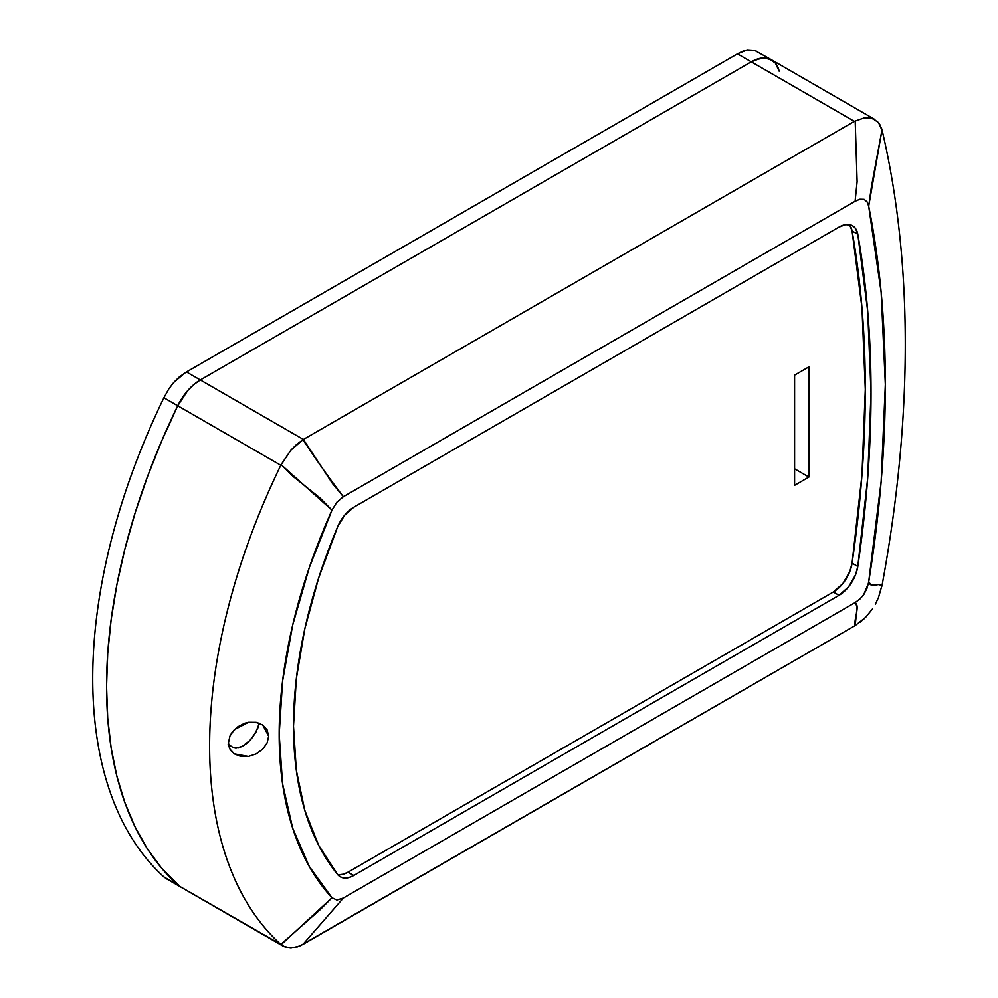 <?xml version="1.0" encoding="UTF-8"?>
<svg xmlns="http://www.w3.org/2000/svg" width="998" height="998" viewBox="0 0 998 998"><rect width="100%" height="100%" fill="white"/><g stroke="black" fill="none" stroke-linecap="round" stroke-linejoin="round"><path stroke-width="1.5" d="M233.208 747.589L238.572 747.914L242.352 746.304L249.837 740.491L253.118 736.586L257.958 727.792L259.293 723.201L255.887 732.283L249.837 740.491L246.182 743.784L242.352 746.304L235.977 748.201L233.208 747.589L228.193 744.209M231.798 751.706L229.952 749.074L228.442 742.824L229.964 736L231.823 732.719L237.337 727.043L244.572 723.263L248.502 722.278L256.199 722.327L262.736 724.997L268.662 736.162L267.115 742.936L262.724 749.161L256.174 753.889L248.465 756.447L234.293 753.864L229.964 749.086L228.829 746.08L228.442 742.824L229.964 736L234.305 729.688L248.502 722.278L257.896 722.727M868.435 583.406L863.707 594.683L860.139 598.837L855.111 602.567C860.351 606.023 853.627 619.159 855.199 625.546L857.12 606.709L855.111 602.567L343.349 898.025L302.955 944.382L855.199 625.546L299.849 945.967L290.954 948.1L283.232 946.191L180.089 886.636A40.481 23.378 -60 0 1 177.731 884.914A40.481 23.378 120 0 0 180.089 886.636L166.179 878.614M881.371 127.744L882.207 130.676A1199.796 692.699 -60 0 1 882.207 584.554L881.895 586.2M859.839 622.415L864.58 618.361M875.346 604.202L878.49 597.565L875.346 604.202M878.49 597.565L882.207 584.554A1199.796 692.699 120 0 0 882.207 130.676L878.514 122.554L872.501 118.45L864.405 117.839L854.363 121.357L864.405 117.839L869.221 117.739L874.972 119.56L771.541 59.843A40.481 23.378 120 0 0 751.294 61.851L854.363 121.357L303.392 439.457L200.324 379.951L751.294 61.851L854.363 121.357L303.392 439.457L200.324 379.951L193.874 384.529L187.749 390.567L182.272 397.778L177.731 405.762L161.514 441.366L147.23 477.306L134.98 513.346L124.837 549.237L116.878 584.728L111.152 619.583L107.697 653.565L106.549 686.437L107.697 717.974L111.152 747.976L116.878 776.219L124.837 802.517L134.98 826.693L147.23 848.587L161.514 868.035L180.214 886.711L280.8 944.42L166.641 878.864M878.514 122.554L880.573 125.823M283.232 946.191L280.8 944.42A477.955 275.947 -60 0 1 280.8 465.268L290.942 450.123L296.78 444.272L303.392 439.457L332.484 483.506L343.349 496.717L855.111 201.259L859.852 199.251L864.093 199.338L867.112 201.895L868.697 206.199A1136.497 656.16 -60 0 1 868.697 581.946L871.441 585.115L878.776 584.541L882.007 585.639C878.315 582.084 871.491 589.257 868.697 581.946L881.172 481.298L885.338 384.455L881.172 292.439L868.697 206.199L882.007 129.84L871.441 186.676L868.697 206.199L867.112 201.895L864.093 199.338L859.852 199.251L855.111 201.259L857.12 181.611L855.199 120.895L857.12 181.611L855.111 201.259L343.349 496.717C329.352 478.379 315.892 459.379 302.955 439.706L290.942 450.123L281.099 464.656L331.972 510.14L336.9 502.181L343.349 496.717L336.9 502.181L331.972 510.14L309.28 567.625L292.688 625.035L282.584 681.073L279.178 734.416L282.584 783.842L292.688 828.203L309.28 866.464L331.972 897.751L281.099 944.682L285.628 947.277L290.954 948.1M772.527 60.479L765.054 57.971L756.06 59.556L751.294 61.851A40.481 23.378 -60 0 1 771.541 59.843A40.481 23.378 -60 0 1 779.151 71.17L775.434 63.186L769.046 58.72L760.688 58.258L751.294 61.851L200.324 379.951A40.481 23.378 120 0 0 177.731 405.762L280.8 465.268L177.731 405.762A477.955 275.947 120 0 0 177.731 884.914A477.955 275.947 -60 0 1 177.731 405.762A40.481 23.378 -60 0 1 200.324 379.951L186.489 371.955L179.353 376.92L173.764 382.421L168.824 388.908L163.897 397.765L177.731 405.762L161.514 441.366L147.23 477.306L134.98 513.346L124.837 549.237L116.878 584.728L111.152 619.583L107.697 653.565L106.549 686.437L107.697 717.974L111.152 747.976L116.878 776.219L124.837 802.517L134.98 826.693L147.23 848.587L161.514 868.035L177.731 884.914L163.897 876.93A477.955 275.947 -60 0 1 163.897 397.765A477.955 275.947 120 0 0 163.897 876.93L166.304 878.677M855.199 625.546L865.628 617.325L872.464 608.942M337.711 874.622L318.661 845.318L304.777 810.314L296.331 770.319L293.499 726.157L296.331 678.727L304.777 628.977L318.661 577.942L337.711 526.632L344.622 515.217L353.766 507.234L839.044 227.07L845.531 224.625L851.244 225.111L853.589 226.446L855.511 228.455L857.806 234.256L867.711 311.239L871.029 392.725L867.711 478.042L857.806 566.465L855.511 574.91L848.525 586.924L839.044 595.319L353.766 875.483L349.051 877.529L344.622 878.065L340.755 877.08L337.711 874.622A26.996 15.581 120 0 0 348.04 872.177L353.766 875.483L348.04 872.177L833.318 592.014L839.044 595.319L833.318 592.014A26.996 15.581 120 0 0 852.08 563.159L857.806 566.465L852.08 563.159A1116.251 644.471 120 0 0 852.08 230.95L857.806 234.256A1116.251 644.471 -60 0 1 857.806 566.465A26.996 15.581 -60 0 1 839.044 595.319L353.766 875.483A26.996 15.581 -60 0 1 340.281 876.818A26.996 15.581 -60 0 1 337.711 874.622A394.41 227.706 -60 0 1 337.711 526.632A26.996 15.581 -60 0 1 353.766 507.234L839.044 227.07A26.996 15.581 -60 0 1 852.542 225.723A26.996 15.581 -60 0 1 857.806 234.256L852.08 230.95A26.996 15.581 120 0 0 849.373 224.612M794.595 468.811L808.904 477.069L794.595 485.34L794.595 375.148L808.904 366.877L808.904 477.069L794.595 485.34L794.595 375.148L808.904 366.877L808.904 477.069L794.595 468.811M338.896 874.759L343.324 874.223L348.04 872.177L833.318 592.014L842.799 583.618L849.785 571.605L852.08 563.159L861.985 474.736L865.303 389.42L861.985 307.933L852.08 230.95L849.785 225.149M296.818 947.114L302.955 944.382L343.349 898.025L336.9 900.021L331.972 897.751L336.9 900.021L343.349 898.025L855.111 602.567L859.852 599.099L864.106 594.097L867.112 588.084L868.697 581.946M280.8 944.42L320.059 909.739L331.972 897.751A414.644 239.395 -60 0 1 331.972 510.14L320.059 498.002L293.3 476.607L281.099 464.656L280.8 465.268A477.955 275.947 120 0 0 280.8 944.42M262.736 724.997L267.127 729.875L268.662 736.162L262.748 725.01L267.115 729.862L268.662 736.162L267.115 742.936L262.724 749.161L256.174 753.889L248.465 756.447L240.792 756.434L234.293 753.864M779.151 71.17L775.434 63.186M751.294 61.851L200.324 379.951L193.874 384.529L187.749 390.567L177.731 405.762L163.897 397.765L168.824 388.908L173.764 382.421L185.304 372.653L737.46 53.867L751.294 61.851L200.324 379.951L186.489 371.955L737.46 53.867L751.294 61.851M743.46 50.935L737.46 53.867L747.365 49.9L743.46 50.935M771.541 59.843L754.588 50.387L747.365 49.9L754.588 50.387L757.307 51.634"/></g></svg>
